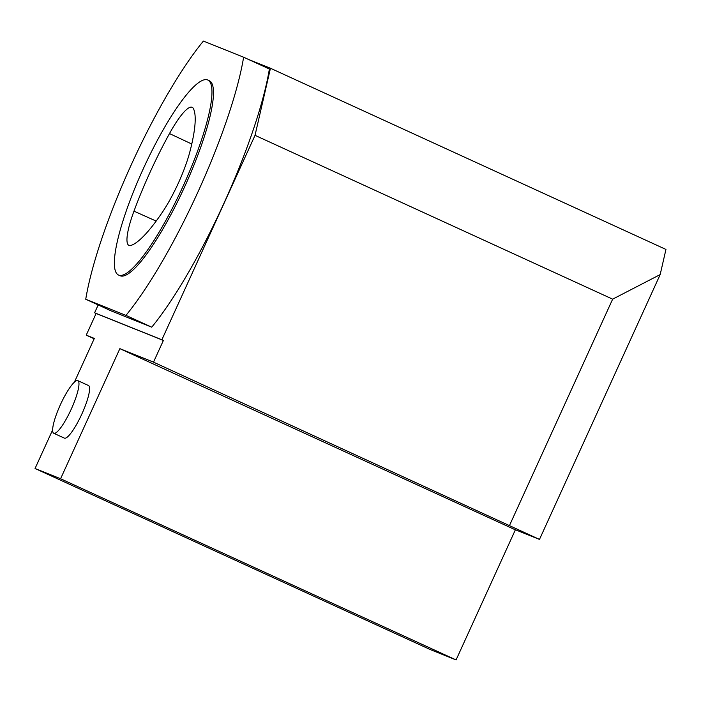 <?xml version="1.0" encoding="UTF-8"?>
<svg xmlns="http://www.w3.org/2000/svg" width="701" height="701" viewBox="0 0 701 701"><rect width="100%" height="100%" fill="white"/><g stroke="black" fill="none" stroke-linecap="round" stroke-linejoin="round"><path stroke-width="1.05" d="M85.741 299.248L125.961 315.38L151.723 327.183L111.503 311.042L85.741 299.248A177.607 35.979 114.6 0 1 203.395 41.07L243.615 57.21A177.607 35.979 114.6 0 1 125.961 315.38M207.82 80.045L209.336 80.738A107.227 21.722 114.6 0 1 184.424 187.272A107.227 21.722 114.6 0 1 120.02 275.712L118.504 275.02A107.227 21.722 114.6 0 1 142.986 169.44A107.227 21.722 114.6 0 1 207.82 80.045A107.227 21.722 114.6 0 1 182.908 186.58A107.227 21.722 114.6 0 1 118.504 275.02M243.615 57.21L269.377 69.005A177.607 35.979 114.6 0 1 151.723 327.183M169.493 133.567A122.544 24.824 -65.4 0 0 133.97 211.15A51.059 10.34 -65.4 0 0 128.984 245.429A51.059 10.34 -65.4 0 0 131.052 245.403A122.544 24.824 -65.4 0 0 162.851 211.536A51.059 10.34 -65.4 0 0 189.717 152.354A122.544 24.824 -65.4 0 0 193.441 108.629A51.059 10.34 -65.4 0 0 192.24 107.332A51.059 10.34 -65.4 0 0 169.493 133.567L191.767 144.012M255.033 135.337L270.455 68.251L665.95 249.433L660.167 274.59L612.648 299.161L255.033 135.337L161.87 339.766L94.6 312.786L96.116 313.478L86.232 335.157L94.337 338.408L74.394 382.168M270.455 68.251L248.496 59.436M98.175 304.944L94.6 312.786M86.232 335.157L94.162 338.793M119.871 348.651L153.501 362.145L539.481 539.419L513.851 529.141L119.871 348.651L60.584 478.748L35.05 468.505L430.545 649.687L456.079 659.93L60.584 478.748M660.167 274.59L539.481 539.419M612.648 299.161L509.601 525.277M161.87 339.766L163.386 340.458L153.501 362.145M456.079 659.93L515.366 529.833L513.851 529.141M52.636 429.923L35.05 468.505M77.864 380.661L88.466 385.515A28.934 5.862 114.6 0 1 81.745 414.265A28.934 5.862 114.6 0 1 64.361 438.125L53.758 433.271A28.934 5.862 -65.4 0 0 71.257 409.147A28.934 5.862 -65.4 0 0 77.864 380.661A28.934 5.862 -65.4 0 0 60.365 404.775A28.934 5.862 -65.4 0 0 53.758 433.271M163.386 340.458L96.116 313.478M156.165 221.078L133.97 211.15"/></g></svg>
